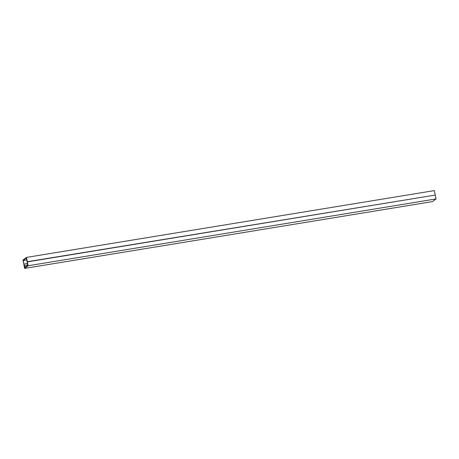 <?xml version="1.0" encoding="UTF-8"?>
<svg xmlns="http://www.w3.org/2000/svg" width="459" height="459" viewBox="0 0 459 459"><rect width="100%" height="100%" fill="white"/><g stroke="black" fill="none" stroke-linecap="round" stroke-linejoin="round"><path stroke-width="0.69" d="M435.241 195.069L27.351 261.699L27.804 265.577L26.461 258.05L23.191 260.523L26.84 259.92M435.235 194.886L434.369 190.594L26.484 257.413L22.95 260.081L24.654 267.763L27.924 265.296L27.506 264.08M27.351 261.699L26.484 257.413M27.247 263.552L23.914 264.097L24.534 266.318M23.914 264.097L23.191 260.523M24.528 265.549L27.603 265.044M24.78 266.782L26.283 266.536M24.631 268.406L432.516 201.587L436.05 198.919L435.27 195.064L27.385 261.882L28.165 265.738L24.631 268.406L23.851 264.55L24.511 266.323M27.672 264.045L27.385 261.882M28.165 265.738L436.05 198.919"/></g></svg>
